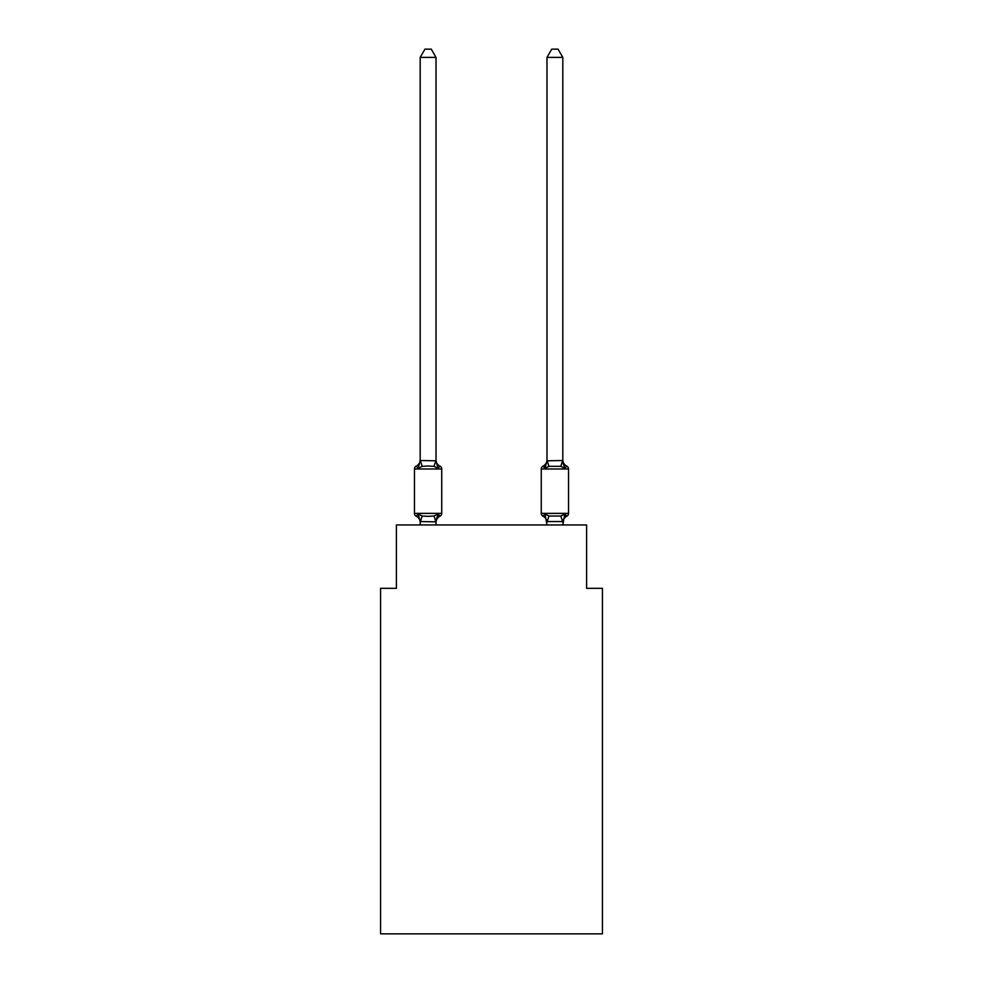 <?xml version="1.0" encoding="UTF-8"?>
<svg xmlns="http://www.w3.org/2000/svg" width="983" height="983" viewBox="0 0 983 983"><rect width="100%" height="100%" fill="white"/><g stroke="black" fill="none" stroke-linecap="round" stroke-linejoin="round"><path stroke-width="1.47" d="M602.444 933.85L602.444 588.338L586.593 588.338L586.593 524.947L396.407 524.947L396.407 588.338L380.556 588.338L380.556 933.85L602.444 933.85M562.817 57.395L558.061 49.15L551.733 49.15L546.978 57.395L562.817 57.395L562.817 459.872A6.979 6.979 0 0 0 566.749 466.139L564.807 468.375L566.749 466.139A3.17 3.17 0 0 1 568.53 468.989L541.264 468.989A3.17 3.17 0 0 1 543.046 466.139A3.17 3.17 0 0 0 541.264 468.989L541.264 513.372A3.17 3.17 0 0 0 543.046 516.222L544.987 513.986L543.046 516.222L544.987 513.986L543.046 516.222L544.987 513.986L543.046 516.222L544.987 513.986L543.046 516.222L544.987 513.986L543.046 516.222L544.987 513.986L543.046 516.222L544.987 513.986L543.046 516.222L544.987 513.986L543.046 516.222L544.987 513.986L543.046 516.222L544.987 513.986L548.956 516.026L560.838 516.026L564.807 513.986L565.839 515.792M546.978 57.395L546.978 460.806L562.817 460.523L564.807 468.375L563.148 463.19L564.807 468.375L563.148 463.19L564.807 468.375L563.148 463.19L564.807 468.375L563.148 463.19L564.807 468.375L563.148 463.19L564.807 468.375L560.838 466.335L548.956 466.335L544.987 468.375L543.955 466.581M546.978 524.947L544.987 513.986L543.046 516.222A3.17 3.17 0 0 1 541.264 513.372L568.53 513.372A3.17 3.17 0 0 1 566.749 516.222L564.807 513.986L566.749 516.222A6.979 6.979 0 0 0 562.817 522.489L562.817 521.555L546.978 521.555M546.978 460.806L544.987 468.375L545.725 465.868L544.987 468.375L545.725 465.868L544.987 468.375L545.725 465.868L544.987 468.375L545.725 465.868L544.987 468.375L545.725 465.868L544.987 468.375L543.046 466.139A3.17 3.17 0 0 0 541.264 468.989A3.17 3.17 0 0 1 543.046 466.139A3.17 3.17 0 0 0 541.264 468.989A3.17 3.17 0 0 1 543.046 466.139L544.987 468.375L543.046 466.139A3.17 3.17 0 0 0 541.264 468.989A3.17 3.17 0 0 1 543.046 466.139L544.987 468.375L543.046 466.139A3.17 3.17 0 0 0 541.264 468.989A3.17 3.17 0 0 1 543.046 466.139L544.987 468.375L543.046 466.139A3.17 3.17 0 0 0 541.264 468.989M441.736 468.989L441.736 513.372L441.736 468.989A3.17 3.17 0 0 0 439.954 466.139L438.013 468.375L439.954 466.139A3.17 3.17 0 0 1 441.736 468.989L441.736 513.372L441.736 468.989A3.17 3.17 0 0 0 439.954 466.139L438.013 468.375L439.954 466.139A3.17 3.17 0 0 1 441.736 468.989L441.736 513.372L441.736 468.989A3.17 3.17 0 0 0 439.954 466.139L438.013 468.375L439.954 466.139A3.17 3.17 0 0 1 441.736 468.989L441.736 513.372L441.736 468.989A3.17 3.17 0 0 0 439.954 466.139L438.013 468.375L439.954 466.139A3.17 3.17 0 0 1 441.736 468.989L441.736 513.372L441.736 468.989A3.17 3.17 0 0 0 439.954 466.139L438.013 468.375L439.954 466.139A3.17 3.17 0 0 1 441.736 468.989L441.736 513.372L441.736 468.989L414.47 468.989L414.47 513.372A3.17 3.17 0 0 0 416.251 516.222L418.193 513.986L416.251 516.222A3.17 3.17 0 0 1 414.47 513.372A3.17 3.17 0 0 0 416.251 516.222L418.193 513.986L422.162 516.026L428.109 516.345L434.044 516.026L438.013 513.986L439.045 515.792M436.022 57.395L420.183 57.395L424.939 49.15L431.267 49.15L436.022 57.395L436.022 460.806L438.013 468.375L439.954 466.139L438.013 468.375L434.044 466.335L428.109 466.016L422.162 466.335L418.193 468.375L416.251 466.139A6.979 6.979 0 0 0 420.183 459.872M414.47 468.989A3.17 3.17 0 0 1 416.251 466.139L418.193 468.375L416.251 466.139L418.193 468.375L420.183 460.523L436.022 460.806L436.022 459.872A6.979 6.979 0 0 0 439.954 466.139M420.183 524.947L420.183 521.555L436.022 521.838L436.771 517.832L436.022 522.489A6.979 6.979 0 0 1 439.954 516.222A3.17 3.17 0 0 0 441.736 513.372L414.47 513.372A3.17 3.17 0 0 0 416.251 516.222A3.17 3.17 0 0 1 414.47 513.372A3.17 3.17 0 0 0 416.251 516.222A3.17 3.17 0 0 1 414.47 513.372A3.17 3.17 0 0 0 416.251 516.222A3.17 3.17 0 0 1 414.47 513.372A3.17 3.17 0 0 0 416.251 516.222L418.193 513.986L420.183 521.555M420.183 460.806L420.183 57.395M438.013 513.986L439.954 516.222L438.013 513.986L439.954 516.222L438.013 513.986L439.954 516.222L438.013 513.986L439.954 516.222L438.013 513.986L439.954 516.222L438.013 513.986L436.022 521.555M564.807 513.986L562.817 524.947M436.022 524.947L436.022 521.838M414.47 513.372A3.17 3.17 0 0 0 416.251 516.222A6.979 6.979 0 0 1 420.183 522.489M568.53 468.989L568.53 513.372M544.987 468.375L543.046 466.139A6.979 6.979 0 0 0 546.978 459.872M543.046 516.222A6.979 6.979 0 0 1 546.978 522.489M422.162 516.026L420.306 521.887M434.044 516.026L435.899 521.887M420.306 460.486L422.162 466.335M435.899 460.486L434.044 466.335M562.694 521.887L560.838 516.026M547.101 521.887L548.956 516.026M560.838 466.335L562.694 460.486M548.956 466.335L547.101 460.486"/></g></svg>
